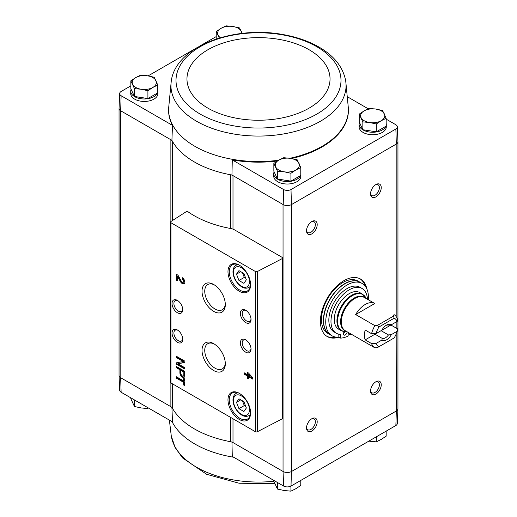 <?xml version="1.0" encoding="UTF-8"?>
<svg xmlns="http://www.w3.org/2000/svg" width="517" height="517" viewBox="0 0 517 517"><rect width="100%" height="100%" fill="white"/><g stroke="black" fill="none" stroke-linecap="round" stroke-linejoin="round"><path stroke-width="0.78" d="M395.873 425.523A5.409 3.121 0 0 0 397.321 423.475L397.948 408.695A6.042 3.49 180 0 1 396.332 410.983L395.873 425.523L291 486.07L291.439 471.543L396.184 411.073A6.036 3.483 0 0 0 397.948 408.604L397.948 141.787M232.993 229.141L232.993 175.625A6.036 3.483 0 0 0 230.588 174.772A90.565 52.288 0 0 0 231.952 175.017L283.045 204.519L283.045 471.459L283.639 486.07A5.409 3.121 0 0 0 291 486.07M283.639 486.07L232.288 456.427L231.952 441.957M172.348 383.763L172.348 408.087A6.036 3.483 0 0 0 170.875 406.692L120.668 377.714L121.127 392.248L172.478 421.891L171.915 407.299M283.045 204.519L283.2 204.603A6.042 3.49 0 0 0 291.439 204.603L291.588 471.459A6.036 3.483 0 0 1 283.045 471.459L232.993 442.558A6.036 3.483 0 0 0 230.588 441.712A90.565 52.288 0 0 1 172.348 408.087M157.769 90.113A13.584 7.845 180 0 1 157.885 91.141L157.885 93.603A13.584 7.845 180 0 1 144.301 101.448A13.584 7.845 180 0 1 130.717 93.603L130.717 91.141A13.584 7.845 180 0 1 131.105 89.273M171.256 81.163A87.567 50.556 0 0 0 196.583 121.256A87.567 50.556 0 0 0 295.459 131.337A87.567 50.556 0 0 0 345.744 81.163C343.301 67.785 334.932 56.754 320.643 48.062C310.517 41.935 298.677 37.567 285.125 34.956C235.222 24.713 175.715 45.8 171.256 81.163L168.626 108.286A89.906 51.907 0 0 0 168.626 108.363L168.6 108.958A89.932 51.92 0 0 0 172.478 125.373L121.127 95.729A5.409 3.121 0 0 1 119.679 93.525L119.052 108.305A6.042 3.49 0 0 0 120.668 110.774L121.127 95.729M119.679 93.525A5.409 3.121 0 0 1 121.127 91.477L130.833 85.874M148.127 75.889L197.009 47.667M199.219 46.388L216.216 36.578M172.348 220.597L172.348 141.147A6.036 3.483 0 0 0 170.875 139.758L171.915 140.359A90.565 52.288 0 0 0 172.348 141.147A90.565 52.288 0 0 0 230.588 174.772L230.588 228.501M231.952 175.017L232.288 159.908L283.639 189.552A5.409 3.121 0 0 0 291 189.552L395.873 129.004A5.409 3.121 0 0 0 397.321 126.801A5.409 3.121 0 0 0 395.873 124.752L386.167 119.149M368.233 108.796L347.611 96.886M283.639 189.552L283.2 204.603M171.915 140.359L172.478 125.373M120.668 110.774L120.816 377.798A6.036 3.483 0 0 1 119.052 375.336L119.052 108.512M170.875 221.541L170.875 139.758L120.816 110.858M359.231 114.115L359.231 121.96L362.844 129.735L376.311 131.822L386.167 126.129L386.167 118.277L381.236 120.72L376.311 123.97L369.577 122.523L362.844 121.889L359.231 114.115L364.162 110.858L369.093 108.421L375.827 109.055L382.561 110.502L386.167 118.277M273.848 163.411L273.848 171.256L277.455 179.031L290.922 181.118L300.784 175.425L300.784 167.573L295.853 170.009L290.922 173.266L284.188 171.818L277.455 171.185L273.848 163.411L278.779 160.154L283.71 157.717L290.444 158.351L297.178 159.798L300.784 167.573M130.833 80.839L130.833 88.685L134.439 96.459L147.907 98.547L157.769 92.853L157.769 85.008L152.838 87.444L147.907 90.695L141.173 89.247L134.439 88.614L130.833 80.839L135.764 77.582L140.689 75.146L147.423 75.779L154.156 77.227L157.769 85.008M119.052 375.213A6.042 3.49 0 0 0 119.052 375.42L119.679 390.199A5.409 3.121 0 0 0 121.127 392.248M119.052 375.42A6.042 3.49 0 0 0 120.668 377.714M283.2 471.543A6.042 3.49 0 0 0 291.439 471.543M396.184 334.027L396.332 410.983M282.192 257.388L234.447 229.819A9.054 5.228 0 0 0 230.795 228.54A91.166 52.637 0 0 1 188.214 211.918A1.512 0.872 0 0 0 185.933 211.886L170.888 221.535A1.512 0.872 0 0 0 170.5 222.116A1.512 0.872 0 0 0 170.94 222.737L255.346 271.47A1.512 0.872 0 0 0 257.427 271.496L282.133 258.655A1.512 0.872 0 0 0 282.637 258.009A1.512 0.872 0 0 0 282.192 257.388M338.745 337.22A33.204 19.174 -60 0 1 327.28 336.554A33.204 19.174 -60 0 1 327.28 298.212A33.204 19.174 -60 0 1 360.485 279.038A33.204 19.174 -60 0 1 366.863 288.951M375.904 196.88A7.548 4.356 -60 0 1 370.566 193.797A7.548 4.356 -60 0 1 375.904 184.556A7.548 4.356 -60 0 1 381.236 187.639A7.548 4.356 -60 0 1 375.904 196.88M375.904 394.064A7.548 4.356 -60 0 1 370.566 390.981A7.548 4.356 -60 0 1 375.904 381.74A7.548 4.356 -60 0 1 381.236 384.822A7.548 4.356 -60 0 1 375.904 394.064M311.867 431.036A7.548 4.356 -60 0 1 306.529 427.953A7.548 4.356 -60 0 1 311.867 418.712A7.548 4.356 -60 0 1 317.199 421.794A7.548 4.356 -60 0 1 311.867 431.036M311.867 233.852A7.548 4.356 -60 0 1 306.529 230.769A7.548 4.356 -60 0 1 311.867 221.528A7.548 4.356 -60 0 1 317.199 224.611A7.548 4.356 -60 0 1 311.867 233.852M291.588 204.519L396.332 144.049A6.042 3.49 180 0 0 397.948 141.58L397.321 126.801M300.784 172.684A13.584 7.845 180 0 1 300.9 173.712L300.9 176.174A13.584 7.845 180 0 1 287.316 184.02A13.584 7.845 180 0 1 273.732 176.174L273.732 173.712A13.584 7.845 180 0 1 274.12 171.844M386.167 123.389A13.584 7.845 180 0 1 386.283 124.416L386.283 126.878A13.584 7.845 180 0 1 372.699 134.724A13.584 7.845 180 0 1 359.115 126.878L359.115 124.416A13.584 7.845 180 0 1 359.502 122.548M232.288 159.908A89.932 51.92 0 0 0 277.364 161.007M291.543 158.532A89.932 51.92 0 0 0 348.4 108.958L348.374 108.363A89.906 51.907 0 0 0 348.374 108.286L345.744 81.163M395.873 129.004L396.332 144.049M291.439 204.603L291 189.552M183.664 378.315L183.664 380.977L176.316 376.738L176.316 378.114L183.664 382.354L183.664 385.016L184.86 385.708L184.86 379.006L183.664 378.315M184.86 371.387L176.316 366.456L176.316 367.69L179.903 369.758L179.903 372.815A3.503 2.023 -120 0 0 181.435 376.344A3.503 2.023 -120 0 0 184.13 377.281A3.503 2.023 -120 0 0 184.86 375.678L184.86 371.387M184.86 361.157L176.316 356.232L176.316 357.512L183.199 361.486L176.316 362.837L176.316 364.117L184.86 369.048L184.86 367.761L177.977 363.794L184.86 362.443L184.86 361.157M247.275 372.298L247.275 374.567L244.198 372.789L244.198 374.172L247.275 375.949L247.275 378.218L248.47 378.903L248.47 376.634L252.735 379.103L252.735 377.72L248.47 372.99L247.275 372.298M182.294 277.687L182.294 279.064A1.932 1.118 -120 0 1 183.554 280.77A1.932 1.118 -120 0 1 183.264 282.314A1.932 1.118 -120 0 1 181.305 281.158L177.971 275.186L176.316 274.236L176.316 280.149L177.512 280.841L177.512 276.375L180.439 281.61A3.625 2.094 -120 0 0 184.104 283.781A3.625 2.094 -120 0 0 184.659 280.88A3.625 2.094 -120 0 0 182.294 277.687M239.287 419.449A16.001 9.235 -120 0 0 250.603 412.921A16.001 9.235 -120 0 0 239.287 393.327A16.001 9.235 -120 0 0 227.978 399.854A16.001 9.235 -120 0 0 239.287 419.449M239.287 291.278A16.001 9.235 -120 0 0 250.603 284.751A16.001 9.235 -120 0 0 239.287 265.156A16.001 9.235 -120 0 0 227.978 271.683A16.001 9.235 -120 0 0 239.287 291.278M245.691 322.582A7.548 4.356 -120 0 0 251.029 319.506A7.548 4.356 -120 0 0 245.691 310.258A7.548 4.356 -120 0 0 240.353 313.341A7.548 4.356 -120 0 0 245.691 322.582M245.691 352.161A7.548 4.356 -120 0 0 251.029 349.078A7.548 4.356 -120 0 0 245.691 339.837A7.548 4.356 -120 0 0 240.353 342.92A7.548 4.356 -120 0 0 245.691 352.161M213.676 311.383A16.466 9.506 -120 0 0 225.315 304.655A16.466 9.506 -120 0 0 213.676 284.492A16.466 9.506 -120 0 0 202.031 291.213A16.466 9.506 -120 0 0 213.676 311.383M213.676 370.534A16.466 9.506 -120 0 0 225.315 363.813A16.466 9.506 -120 0 0 213.676 343.65A16.466 9.506 -120 0 0 202.031 350.371A16.466 9.506 -120 0 0 213.676 370.534M177.383 312.727A7.548 4.356 -120 0 0 182.721 309.644A7.548 4.356 -120 0 0 177.389 300.403A7.548 4.356 -120 0 0 172.051 303.479A7.548 4.356 -120 0 0 177.383 312.727M177.383 342.306A7.548 4.356 -120 0 0 182.721 339.223A7.548 4.356 -120 0 0 177.389 329.982A7.548 4.356 -120 0 0 172.051 333.058A7.548 4.356 -120 0 0 177.383 342.306M170.5 222.116L170.5 382.334A1.512 0.872 0 0 0 170.94 382.948L255.346 431.682A1.512 0.872 0 0 0 257.427 431.714L282.133 418.867A1.512 0.872 0 0 0 282.637 418.221L282.637 258.009M177.867 330.285A6.243 3.6 -120 0 0 175.192 330.201A6.243 3.6 -120 0 0 174.235 335.203A6.243 3.6 -120 0 0 178.313 340.703A6.243 3.6 -120 0 0 181.428 341.013A6.243 3.6 -120 0 0 182.701 338.648M177.867 300.707A6.243 3.6 -120 0 0 175.192 300.623A6.243 3.6 -120 0 0 174.235 305.625A6.243 3.6 -120 0 0 178.313 311.124A6.243 3.6 -120 0 0 181.428 311.434A6.243 3.6 -120 0 0 182.701 309.076M214.374 344.076A14.547 8.401 -120 0 0 207.918 343.618A14.547 8.401 -120 0 0 205.482 355.224A14.547 8.401 -120 0 0 215.027 368.188A14.547 8.401 -120 0 0 222.465 368.815A14.547 8.401 -120 0 0 225.296 362.992M214.374 284.919A14.547 8.401 -120 0 0 207.918 284.466A14.547 8.401 -120 0 0 205.482 296.067A14.547 8.401 -120 0 0 215.027 309.03A14.547 8.401 -120 0 0 222.465 309.657A14.547 8.401 -120 0 0 225.296 303.841M246.176 340.141A6.243 3.6 -120 0 0 243.494 340.063A6.243 3.6 -120 0 0 242.538 345.065A6.243 3.6 -120 0 0 246.615 350.558A6.243 3.6 -120 0 0 249.737 350.869A6.243 3.6 -120 0 0 251.01 348.51M246.176 310.562A6.243 3.6 -120 0 0 243.494 310.484A6.243 3.6 -120 0 0 242.538 315.486A6.243 3.6 -120 0 0 246.615 320.986A6.243 3.6 -120 0 0 249.737 321.29A6.243 3.6 -120 0 0 251.01 318.931M243.888 273.48L238.957 270.63L236.495 274.139L238.957 280.492L243.888 283.335L246.35 279.833L243.888 273.48M239.617 265.344A15.096 8.711 -120 0 0 232.385 264.775A15.096 8.711 -120 0 0 230.071 276.873A15.096 8.711 -120 0 0 239.927 290.173A15.096 8.711 -120 0 0 247.475 290.922A15.096 8.711 -120 0 0 250.596 284.369M243.888 401.651L238.957 398.801L236.495 402.31L238.957 408.663L243.888 411.506L246.35 408.003L243.888 401.651M239.617 393.515A15.096 8.711 -120 0 0 232.385 392.946A15.096 8.711 -120 0 0 230.071 405.044A15.096 8.711 -120 0 0 239.927 418.343A15.096 8.711 -120 0 0 247.475 419.087A15.096 8.711 -120 0 0 250.596 412.54M177.512 276.375L178.152 276.007L181.079 281.242A3.625 2.094 -120 0 0 184.401 283.549M182.934 278.146L182.294 279.064M183.264 282.314L183.903 281.946A1.932 1.118 -120 0 0 184.201 280.401A1.932 1.118 -120 0 0 182.934 278.695M176.956 274.605L176.956 279.781L176.316 280.149M176.956 279.781L177.512 280.104M247.914 372.667L247.914 374.198L247.275 374.567M244.838 373.164L244.838 373.804L244.198 374.172M244.838 373.804L247.914 375.575L247.275 375.949M247.914 375.575L247.914 377.843L247.275 378.218M247.914 377.843L248.47 378.166M252.735 378.36L249.11 376.266L248.47 376.634M250.138 376.221L248.47 374.373L248.47 375.258L250.138 376.221L250.777 375.853L249.11 373.998L248.47 374.373M176.956 356.601L176.316 357.512M176.956 357.144L183.839 361.112L183.199 361.486M176.956 362.708L176.956 363.748L176.316 364.117M176.956 363.748L184.86 368.304M184.86 362.197L177.977 363.794M176.956 366.831L176.316 367.69M176.956 367.322L180.543 369.39L179.903 369.758M180.543 369.39L180.543 372.447A3.503 2.023 -120 0 0 181.868 375.743A3.503 2.023 -120 0 0 184.42 377.042M183.832 372.027L180.931 370.353L180.931 373.41A2.055 1.183 -120 0 0 181.822 375.478A2.055 1.183 -120 0 0 183.406 376.027A2.055 1.183 -120 0 0 183.832 375.083L183.832 372.027L184.472 371.658L181.57 369.985L180.931 370.353M183.406 376.027L184.046 375.652A2.055 1.183 -120 0 0 184.472 374.715L184.472 371.658M184.304 378.683L184.304 380.609L183.664 380.977M176.956 377.106L176.956 377.746L176.316 378.114M176.956 377.746L184.304 381.985L183.664 382.354M184.304 381.985L184.304 384.648L183.664 385.016M184.304 384.648L184.86 384.971M240.76 399.841L236.495 402.31M242.447 400.817L244.295 405.58L238.957 408.663M244.295 405.58L245.737 406.414M240.76 271.677L236.495 274.139M242.447 272.646L244.295 277.409L238.957 280.492M244.295 277.409L245.737 278.243M311.383 221.832A6.243 3.6 -60 0 1 314.058 221.754A6.243 3.6 -60 0 1 315.015 226.75A6.243 3.6 -60 0 1 310.943 232.249A6.243 3.6 -60 0 1 307.822 232.56A6.243 3.6 -60 0 1 306.549 230.201M311.383 419.016A6.243 3.6 -60 0 1 314.058 418.938A6.243 3.6 -60 0 1 315.015 423.934A6.243 3.6 -60 0 1 310.943 429.433A6.243 3.6 -60 0 1 307.822 429.743A6.243 3.6 -60 0 1 306.549 427.385M375.42 382.044A6.243 3.6 -60 0 1 378.095 381.966A6.243 3.6 -60 0 1 379.051 386.968A6.243 3.6 -60 0 1 374.98 392.461A6.243 3.6 -60 0 1 371.859 392.771A6.243 3.6 -60 0 1 370.586 390.413M375.42 184.86A6.243 3.6 -60 0 1 378.095 184.782A6.243 3.6 -60 0 1 379.051 189.778A6.243 3.6 -60 0 1 374.98 195.277A6.243 3.6 -60 0 1 371.859 195.588A6.243 3.6 -60 0 1 370.586 193.229M335.863 337.09A33.204 19.174 -60 0 1 326.757 336.231M359.942 278.747A33.204 19.174 -60 0 1 365.241 286.205M386.283 124.416A13.584 7.845 180 0 1 386.167 125.437M385.889 126.29A13.584 7.845 180 0 1 371.064 132.197A13.584 7.845 180 0 1 359.115 124.416M300.9 173.712A13.584 7.845 180 0 1 300.784 174.733M300.506 175.586A13.584 7.845 180 0 1 285.681 181.493A13.584 7.845 180 0 1 273.732 173.712M157.885 91.141A13.584 7.845 180 0 1 157.769 92.162M157.491 93.015A13.584 7.845 180 0 1 142.666 98.928A13.584 7.845 180 0 1 130.717 91.141M134.439 96.459L134.439 88.614M147.907 98.547L147.907 90.695M152.838 87.444A12.072 6.973 180 0 1 141.173 89.247A12.072 6.973 180 0 1 132.636 84.316A12.072 6.973 180 0 1 135.764 77.582A12.072 6.973 180 0 1 147.423 75.779A12.072 6.973 180 0 1 155.966 80.71A12.072 6.973 180 0 1 152.838 87.444M277.455 179.031L277.455 171.185M290.922 181.118L290.922 173.266M295.853 170.009A12.072 6.973 180 0 1 284.188 171.818A12.072 6.973 180 0 1 275.651 166.888A12.072 6.973 180 0 1 278.779 160.154A12.072 6.973 180 0 1 290.444 158.351A12.072 6.973 180 0 1 298.981 163.275A12.072 6.973 180 0 1 295.853 170.009M216.216 39.008L216.216 31.543L221.147 28.286L226.078 25.85L232.812 26.483L239.545 27.931L242.215 33.385M219.311 38.025L216.216 31.543M220.429 37.696A12.072 6.973 180 0 1 218.019 35.02A12.072 6.973 180 0 1 221.147 28.286A12.072 6.973 180 0 1 232.812 26.483A12.072 6.973 180 0 1 241.349 31.414A12.072 6.973 180 0 1 241.749 33.437M376.311 131.822L376.311 123.97M362.844 129.735L362.844 121.889M381.236 120.72A12.072 6.973 180 0 1 369.577 122.523A12.072 6.973 180 0 1 361.034 117.592A12.072 6.973 180 0 1 364.162 110.858A12.072 6.973 180 0 1 375.827 109.055A12.072 6.973 180 0 1 384.364 113.986A12.072 6.973 180 0 1 381.236 120.72M273.848 480.422L273.848 481.288L277.455 489.069L277.455 482.503M290.922 486.109L290.922 491.15L284.188 490.517L277.455 489.069M300.784 480.422L300.784 485.457L295.853 488.714L290.922 491.15M376.311 436.82L376.311 441.854L369.577 441.221M386.167 431.126L386.167 436.161L381.236 439.418L376.311 441.854M147.907 407.706L147.907 408.579L141.173 407.945L134.439 406.498L130.833 398.723L130.833 397.851M134.439 399.932L134.439 406.498M390.904 325.019L397.308 328.715L397.166 331.255L391.35 334.615L388.474 334.945L381.087 330.68L390.904 325.019A19.168 11.07 120 0 0 390.955 324.792M375.982 333.627A16.15 9.325 -60 0 1 378.993 326.964L394.161 318.207L393.489 316.126L394.006 314.601A19.168 11.07 -60 0 1 394.025 314.607A19.168 11.07 -60 0 1 397.308 318.853L397.166 321.4L391.35 324.76A9.054 5.228 -60 0 0 386.574 325.051A9.054 5.228 -60 0 0 381.804 330.273L375.982 333.627L371.574 333.711L365.17 330.014A19.168 11.07 120 0 0 365.17 339.869L374.987 334.208L382.367 338.467L381.804 340.128L375.982 343.488L371.574 343.566L365.17 339.869M391.35 324.76L388.474 325.083A7.419 4.285 -60 0 0 385.966 325.432M374.838 347.799L355.664 336.735M397.166 331.255A16.15 9.325 -60 0 1 394.161 337.924L377.526 347.527L374.877 347.825A19.168 11.07 -60 0 1 374.857 347.812A19.168 11.07 -60 0 1 371.574 343.566M371.574 333.711A19.168 11.07 -60 0 1 374.877 325.639L355.664 314.549L374.793 303.505A19.168 11.07 120 0 0 355.664 314.549M374.857 347.812L345.259 330.725A19.168 11.07 -60 0 1 345.259 308.591A19.168 11.07 -60 0 1 364.427 297.521L374.793 303.505M394.161 318.207A16.15 9.325 -60 0 1 397.166 321.4M374.877 325.639L377.526 325.342L378.993 326.964M378.993 346.681A16.15 9.325 -60 0 1 375.982 343.488M391.35 334.615A9.054 5.228 -60 0 1 381.804 340.128M359.787 292.577A21.132 12.201 120 0 0 338.654 304.778A21.132 12.201 120 0 0 338.654 329.174L341.304 330.706A21.132 12.201 -60 0 1 341.304 306.303A21.132 12.201 -60 0 1 362.43 294.102L359.787 292.577M338.635 337.155A30.186 17.429 -60 0 1 331.992 335.785A30.186 17.429 -60 0 1 331.992 300.933A30.186 17.429 -60 0 1 362.178 283.503A30.186 17.429 -60 0 1 368.33 299.776M338.118 334.014L338.118 336.858L340.257 338.092A27.924 16.124 120 0 0 348.154 335.985L348.154 332.392M336.315 333.226L334.182 331.998A25.811 14.903 -60 0 1 334.182 302.193A25.811 14.903 -60 0 1 359.987 287.29L362.126 288.525A25.811 14.903 120 0 0 336.315 303.427A25.811 14.903 120 0 0 336.315 333.226A25.811 14.903 120 0 0 340.257 334.409L340.257 338.092M331.992 335.785L329.859 334.557A30.186 17.429 -60 0 1 329.859 299.698A30.186 17.429 -60 0 1 360.045 282.269L362.178 283.503M327.72 333.323A30.186 17.429 -60 0 1 327.72 298.464A30.186 17.429 -60 0 1 357.913 281.035L359.832 282.146A30.186 17.429 -60 0 1 359.935 282.204L359.832 282.146A30.186 17.429 -60 0 0 329.646 299.576A30.186 17.429 -60 0 0 329.646 334.434L329.749 334.493A30.186 17.429 -60 0 1 329.646 334.434L327.72 333.323M350.287 333.627L350.287 334.751L348.154 333.517M367.445 299.265A25.811 14.903 120 0 0 362.126 288.525M344.238 331.72A2.566 1.48 120 0 0 343.456 333.892A2.566 1.48 120 0 0 343.986 335.068A2.566 1.48 120 0 0 345.976 334.37A2.566 1.48 120 0 0 347.088 331.778M343.488 333.465A2.566 1.48 120 0 0 344.697 331.778M350.287 334.751A27.924 16.124 120 0 0 351.192 334.15M377.526 325.342L393.489 316.126M373.946 333.672A7.419 4.285 120 0 0 374.327 333.943A7.419 4.285 120 0 0 374.987 334.208M388.474 334.945A7.419 4.285 -60 0 1 382.367 338.467M232.993 418.776L232.993 442.558M170.875 382.903L170.875 406.692M396.184 144.133L396.184 316.611M396.184 321.968L396.184 328.062M255.346 271.47L255.346 431.682M170.94 222.737L170.94 382.948M282.133 258.655L282.133 418.867M257.427 271.496L257.427 431.714M241.426 286.231A11.322 6.534 -120 0 0 248.354 276.369A11.322 6.534 -120 0 0 234.492 268.362A11.322 6.534 -120 0 0 241.426 286.231M250.318 286.664L248.903 287.478A12.828 7.406 -120 0 0 250.448 285.991M238.137 264.665A12.828 7.406 -120 0 0 236.075 265.26C233.891 266.63 232.863 269.008 232.993 272.394C233.49 278.256 236.405 283.096 241.736 286.922C244.134 288.402 246.525 288.583 248.903 287.478M241.426 414.401A11.322 6.534 -120 0 0 248.354 404.533A11.322 6.534 -120 0 0 234.492 396.533A11.322 6.534 -120 0 0 241.426 414.401M250.318 414.834L248.903 415.649A12.828 7.406 -120 0 0 250.448 414.162M238.137 392.836A12.828 7.406 -120 0 0 236.075 393.431C233.891 394.794 232.863 397.179 232.993 400.565C233.49 406.427 236.405 411.267 241.736 415.086C244.134 416.566 246.525 416.754 248.903 415.649M181.079 281.242L180.439 281.61M180.543 372.447L179.903 372.815M184.472 374.715L183.832 375.083M230.588 417.387L230.588 441.712M168.626 108.363A89.906 51.907 0 0 0 194.928 146.343A89.906 51.907 0 0 0 278.65 160.225M289.934 158.273A89.906 51.907 0 0 0 348.374 108.363M200.169 114.089A82.494 47.629 0 0 0 338.183 92.737A82.494 47.629 0 0 0 237.148 34.406A82.494 47.629 0 0 0 200.169 114.089M207.912 108.143A71.546 41.308 0 0 0 327.604 89.628A71.546 41.308 0 0 0 239.985 39.04A71.546 41.308 0 0 0 207.912 108.143M233.723 457.254A89.906 51.907 180 0 1 230.789 456.737A89.906 51.907 180 0 1 172.077 421.665M273.848 481.269A87.567 50.556 180 0 1 171.256 435.837L169.389 420.114M346.119 331.223A19.368 11.187 -60 0 1 344.626 308.222A19.368 11.187 -60 0 1 365.286 298.018M347.017 331.74A20.932 12.085 -60 0 1 341.937 306.671A20.932 12.085 -60 0 1 366.185 298.535M237.49 264.439L236.075 265.26M237.49 392.61L236.075 393.431M319.984 469.339L317.787 470.606M274.786 483.615L239.1 483.227L206.626 474.296L182.591 457.939L175.076 447.451L171.256 435.837M347.12 331.727L341.304 330.706M366.223 298.632L362.43 294.102"/></g></svg>
